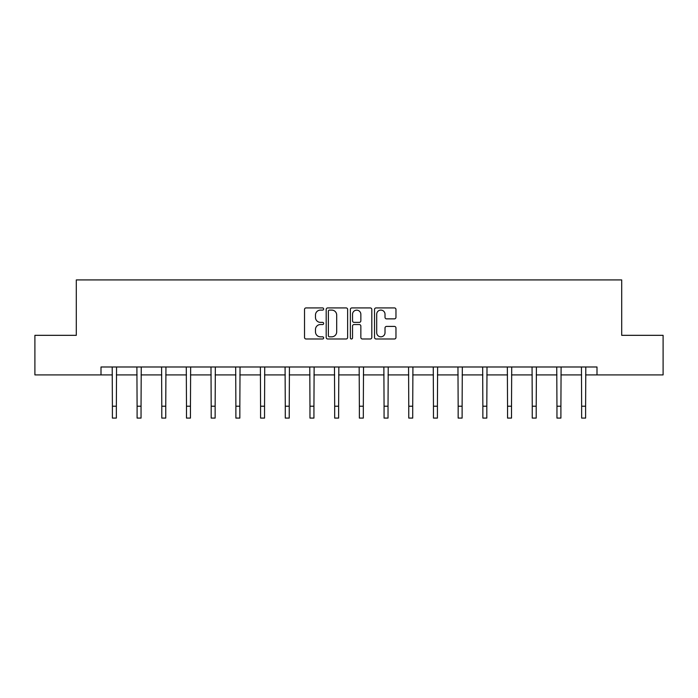 <?xml version="1.0" encoding="UTF-8"?>
<svg xmlns="http://www.w3.org/2000/svg" width="698" height="698" viewBox="0 0 698 698"><rect width="100%" height="100%" fill="white"/><g stroke="black" fill="none" stroke-linecap="round" stroke-linejoin="round"><path stroke-width="1.05" d="M323.671 309.005A1.091 1.091 0 0 0 322.581 307.914L306.073 307.914A1.553 1.553 0 0 0 304.52 309.467L304.52 337.439A1.553 1.553 0 0 0 306.073 338.992L322.581 338.992A1.091 1.091 0 0 0 323.671 337.911A1.091 1.091 0 0 0 322.581 336.82L320.443 336.82A4.973 4.973 0 0 1 315.47 331.847L315.47 329.517A4.973 4.973 0 0 1 320.443 324.544L322.581 324.544A1.091 1.091 0 0 0 323.671 323.453A1.091 1.091 0 0 0 322.581 322.371L320.443 322.371A4.973 4.973 0 0 1 315.47 317.398L315.47 315.068A4.973 4.973 0 0 1 320.443 310.095L322.581 310.095A1.091 1.091 0 0 0 323.671 309.005M394.414 318.873A1.553 1.553 0 0 0 395.967 317.32L395.967 309.467A1.553 1.553 0 0 0 394.414 307.914L376.082 307.914A1.553 1.553 0 0 0 374.521 309.467L374.521 337.439A1.553 1.553 0 0 0 376.082 338.992L394.414 338.992A1.553 1.553 0 0 0 395.967 337.439L395.967 327.964A1.553 1.553 0 0 0 394.414 326.411L386.57 326.411A1.553 1.553 0 0 0 385.017 327.964L385.017 332.667A4.153 4.153 0 0 1 380.855 336.82A4.153 4.153 0 0 1 376.702 332.667L376.702 314.248A4.153 4.153 0 0 1 380.855 310.095A4.153 4.153 0 0 1 385.017 314.248L385.017 317.32A1.553 1.553 0 0 0 386.57 318.873L394.414 318.873M101.001 374.905L34.9 374.905L34.9 335.328L76.3 335.328L76.3 279.915L621.7 279.915L621.7 335.328L663.1 335.328L663.1 374.905L596.999 374.905L596.999 366.991L101.001 366.991L101.001 374.905L112.395 374.905M347.639 309.467A1.553 1.553 0 0 0 346.086 307.914L327.746 307.914A1.553 1.553 0 0 0 326.193 309.467L326.193 337.439A1.553 1.553 0 0 0 327.746 338.992L346.086 338.992A1.553 1.553 0 0 0 347.639 337.439L347.639 309.467M351.914 307.914L370.254 307.914A1.553 1.553 0 0 1 371.807 309.467L371.807 337.439A1.553 1.553 0 0 1 370.254 338.992L362.402 338.992A1.553 1.553 0 0 1 360.849 337.439L360.849 326.097A1.553 1.553 0 0 0 359.296 324.544L354.087 324.544A1.553 1.553 0 0 0 352.534 326.097L352.534 337.911A1.091 1.091 0 0 1 351.452 338.992A1.091 1.091 0 0 1 350.361 337.911L350.361 309.467A1.553 1.553 0 0 1 351.914 307.914M116.357 374.905L137.096 374.905M141.048 374.905L161.788 374.905M165.749 374.905L186.488 374.905M190.449 374.905L211.189 374.905M215.141 374.905L235.88 374.905M239.842 374.905L260.581 374.905M264.542 374.905L285.281 374.905M289.234 374.905L309.973 374.905M313.934 374.905L334.674 374.905M338.626 374.905L359.374 374.905M363.326 374.905L384.066 374.905M388.027 374.905L408.766 374.905M412.719 374.905L433.458 374.905M437.419 374.905L458.158 374.905M462.12 374.905L482.859 374.905M486.811 374.905L507.551 374.905M511.512 374.905L532.251 374.905M536.212 374.905L556.952 374.905M560.904 374.905L581.643 374.905M585.605 374.905L596.999 374.905M329.456 310.095A1.091 1.091 0 0 0 328.374 311.177L328.374 335.729A1.091 1.091 0 0 0 329.456 336.82L331.716 336.82A4.973 4.973 0 0 0 336.689 331.847L336.689 315.068A4.973 4.973 0 0 0 331.716 310.095L329.456 310.095M360.849 314.327A4.153 4.153 0 0 0 356.695 310.165A4.153 4.153 0 0 0 352.534 314.327L352.534 320.81A1.553 1.553 0 0 0 354.087 322.371L359.296 322.371A1.553 1.553 0 0 0 360.849 320.81L360.849 314.327M112.195 366.991L112.395 406.21L116.357 406.21L116.557 366.991M112.395 406.21L112.395 418.085L116.357 418.085L116.357 406.21M136.895 366.991L137.096 406.21L141.048 406.21L141.249 366.991M137.096 406.21L137.096 418.085L141.048 418.085L141.048 406.21M161.587 366.991L161.788 406.21L165.749 406.21L165.95 366.991M161.788 406.21L161.788 418.085L165.749 418.085L165.749 406.21M186.287 366.991L186.488 406.21L190.449 406.21L190.65 366.991M186.488 406.21L186.488 418.085L190.449 418.085L190.449 406.21M210.988 366.991L211.189 406.21L215.141 406.21L215.342 366.991M211.189 406.21L211.189 418.085L215.141 418.085L215.141 406.21M235.68 366.991L235.88 406.21L239.842 406.21L240.042 366.991M235.88 406.21L235.88 418.085L239.842 418.085L239.842 406.21M260.38 366.991L260.581 406.21L264.542 406.21L264.743 366.991M260.581 406.21L260.581 418.085L264.542 418.085L264.542 406.21M285.081 366.991L285.281 406.21L289.234 406.21L289.434 366.991M285.281 406.21L285.281 418.085L289.234 418.085L289.234 406.21M309.772 366.991L309.973 406.21L313.934 406.21L314.135 366.991M309.973 406.21L309.973 418.085L313.934 418.085L313.934 406.21M334.473 366.991L334.674 406.21L338.626 406.21L338.835 366.991M334.674 406.21L334.674 418.085L338.626 418.085L338.626 406.21M359.165 366.991L359.374 406.21L363.326 406.21L363.527 366.991M359.374 406.21L359.374 418.085L363.326 418.085L363.326 406.21M383.865 366.991L384.066 406.21L388.027 406.21L388.228 366.991M384.066 406.21L384.066 418.085L388.027 418.085L388.027 406.21M408.566 366.991L408.766 406.21L412.719 406.21L412.919 366.991M408.766 406.21L408.766 418.085L412.719 418.085L412.719 406.21M433.257 366.991L433.458 406.21L437.419 406.21L437.62 366.991M433.458 406.21L433.458 418.085L437.419 418.085L437.419 406.21M457.958 366.991L458.158 406.21L462.12 406.21L462.32 366.991M458.158 406.21L458.158 418.085L462.12 418.085L462.12 406.21M482.658 366.991L482.859 406.21L486.811 406.21L487.012 366.991M482.859 406.21L482.859 418.085L486.811 418.085L486.811 406.21M507.35 366.991L507.551 406.21L511.512 406.21L511.713 366.991M507.551 406.21L507.551 418.085L511.512 418.085L511.512 406.21M532.05 366.991L532.251 406.21L536.212 406.21L536.413 366.991M532.251 406.21L532.251 418.085L536.212 418.085L536.212 406.21M556.751 366.991L556.952 406.21L560.904 406.21L561.105 366.991M556.952 406.21L556.952 418.085L560.904 418.085L560.904 406.21M581.443 366.991L581.643 406.21L585.605 406.21L585.805 366.991M581.643 406.21L581.643 418.085L585.605 418.085L585.605 406.21"/></g></svg>
